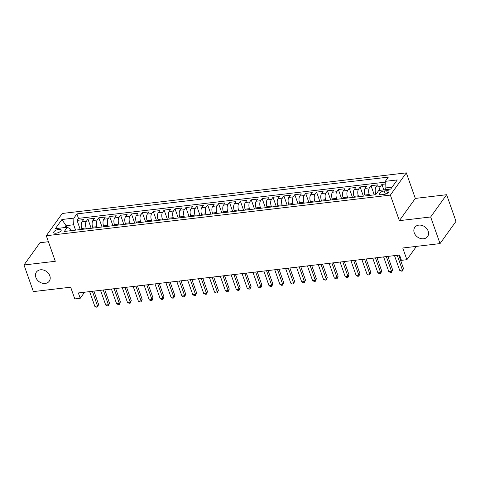 <?xml version="1.0" encoding="UTF-8"?>
<svg xmlns="http://www.w3.org/2000/svg" width="480" height="480" viewBox="0 0 480 480"><rect width="100%" height="100%" fill="white"/><g stroke="black" fill="none" stroke-linecap="round" stroke-linejoin="round"><path stroke-width="0.72" d="M49.812 275.796A7.872 6.288 35.6 0 1 49.236 281.202A7.872 6.288 35.6 0 1 42.15 283.164A7.872 6.288 35.6 0 1 35.874 277.44A7.872 6.288 35.6 0 1 36.444 272.034A7.872 6.288 35.6 0 1 43.536 270.072A7.872 6.288 35.6 0 1 49.812 275.796M428.172 231.126A7.872 6.288 35.6 0 1 427.602 236.538A7.872 6.288 35.6 0 1 420.51 238.494A7.872 6.288 35.6 0 1 414.234 232.77A7.872 6.288 35.6 0 1 414.81 227.364A7.872 6.288 35.6 0 1 421.896 225.402A7.872 6.288 35.6 0 1 428.172 231.126M56.094 233.196A3.936 1.56 -19.4 0 0 61.182 229.962A3.936 1.56 -19.4 0 0 58.854 229.344A3.936 1.56 -19.4 0 0 53.76 232.578A3.936 1.56 -19.4 0 0 56.094 233.196M48.414 241.728L39.954 242.724L24 264.978L33.372 291.6L70.668 287.196L74.79 298.908L80.238 298.266L84.576 292.206M406.32 172.854L62.256 213.474L46.302 235.728L390.366 195.108L406.32 172.854L415.32 198.414L399.366 220.662L430.668 216.972L446.628 194.718L415.32 198.414M446.628 194.718L456 221.34L440.046 243.588L402.756 247.992L406.878 259.704L416.436 246.378M430.668 216.972L440.046 243.588M385.2 184.002L381.906 184.386L383.838 189.876M375.96 194.352L375.75 193.764A4.92 2.226 -96.7 0 1 375.978 187.098L377.55 184.902L371.016 185.676L374.256 194.862M365.178 195.936L364.866 195.048A4.92 2.226 83.3 0 1 365.088 188.382L366.66 186.186L360.132 186.96L363.366 196.152M354.288 197.22L353.976 196.332A4.92 2.226 83.3 0 1 354.198 189.666L355.776 187.476L349.242 188.244L352.476 197.436M343.398 198.504L343.086 197.616A4.92 2.226 83.3 0 1 343.314 190.956L344.886 188.76L338.352 189.528L341.592 198.72M332.514 199.794L332.202 198.906A4.92 2.226 83.3 0 1 332.424 192.24L333.996 190.044L327.468 190.818L330.702 200.004M321.624 201.078L321.312 200.19A4.92 2.226 83.3 0 1 321.534 193.524L323.112 191.328L316.578 192.102L319.812 201.288M310.734 202.362L310.422 201.474A4.92 2.226 83.3 0 1 310.65 194.808L312.222 192.612L305.688 193.386L308.928 202.578M299.85 203.646L299.538 202.758A4.92 2.226 83.3 0 1 299.76 196.098L301.332 193.902L294.804 194.67L298.038 203.862M288.96 204.936L288.648 204.048A4.92 2.226 83.3 0 1 288.87 197.382L290.448 195.186L283.914 195.954L287.148 205.146M278.07 206.22L277.758 205.332A4.92 2.226 83.3 0 1 277.986 198.666L279.558 196.47L273.024 197.244L276.264 206.43M267.186 207.504L266.874 206.616A4.92 2.226 83.3 0 1 267.096 199.95L268.668 197.754L262.14 198.528L265.374 207.72M256.296 208.788L255.984 207.9A4.92 2.226 83.3 0 1 256.206 201.234L257.784 199.044L251.25 199.812L254.484 209.004M245.406 210.072L245.094 209.19A4.92 2.226 83.3 0 1 245.322 202.524L246.894 200.328L240.36 201.096L243.6 210.288M234.522 211.362L234.204 210.474A4.92 2.226 83.3 0 1 234.432 203.808L236.004 201.612L229.47 202.386L232.71 211.572M223.632 212.646L223.32 211.758A4.92 2.226 83.3 0 1 223.542 205.092L225.12 202.896L218.586 203.67L221.82 212.862M212.742 213.93L212.43 213.042A4.92 2.226 83.3 0 1 212.658 206.376L214.23 204.186L207.696 204.954L210.93 214.146M201.858 215.214L201.54 214.326A4.92 2.226 83.3 0 1 201.768 207.666L203.34 205.47L196.806 206.238L200.046 215.43M190.968 216.504L190.656 215.616A4.92 2.226 83.3 0 1 190.878 208.95L192.456 206.754L185.922 207.528L189.156 216.714M180.078 217.788L179.766 216.9A4.92 2.226 83.3 0 1 179.994 210.234L181.566 208.038L175.032 208.812L178.266 217.998M169.188 219.072L168.876 218.184A4.92 2.226 83.3 0 1 169.104 211.518L170.676 209.322L164.142 210.096L167.382 219.288M158.304 220.356L157.992 219.468A4.92 2.226 83.3 0 1 158.214 212.808L159.786 210.612L153.258 211.38L156.492 220.572M147.414 221.646L147.102 220.758A4.92 2.226 83.3 0 1 147.324 214.092L148.902 211.896L142.368 212.664L145.602 221.856M136.524 222.93L136.212 222.042A4.92 2.226 83.3 0 1 136.44 215.376L138.012 213.18L131.478 213.954L134.718 223.14M125.64 224.214L125.328 223.326A4.92 2.226 83.3 0 1 125.55 216.66L127.122 214.464L120.594 215.238L123.828 224.43M114.75 225.498L114.438 224.61A4.92 2.226 83.3 0 1 114.66 217.944L116.238 215.754L109.704 216.522L112.938 225.714M103.86 226.782L103.548 225.9A4.92 2.226 83.3 0 1 103.776 219.234L105.348 217.038L98.814 217.806L102.054 226.998M92.976 228.072L92.664 227.184A4.92 2.226 83.3 0 1 92.886 220.518L94.458 218.322L87.93 219.096L91.164 228.282M406.878 259.704L401.436 260.346L399.558 255.024L78.36 292.944L80.238 298.266M386.652 190.704L384.252 190.986A3.81 1.512 -19.4 0 0 379.32 194.118A3.81 1.512 -19.4 0 0 381.582 194.712L383.976 194.43A3.81 1.512 -19.4 0 0 388.908 191.304A3.81 1.512 -19.4 0 0 386.652 190.704L387.522 193.182M71.106 230.652L70.56 229.098L67.338 227.244L64.32 231.456L375.72 194.694L378.738 190.482L390.714 189.066L397.266 179.928L385.29 181.338L388.308 177.132L76.908 213.894L73.89 218.1L73.668 224.766L66.042 225.666L64.692 227.556M67.338 227.244L55.362 228.66L61.914 219.516L73.89 218.1M86.442 228.84L86.13 227.952A4.92 2.226 -96.7 0 1 86.352 221.286L87.93 219.096M82.086 229.356L81.774 228.468L86.13 227.952M97.332 227.556L97.014 226.668A4.92 2.226 -96.7 0 1 97.242 220.002L98.814 217.806M108.216 226.272L107.904 225.384A4.92 2.226 -96.7 0 1 108.132 218.718L109.704 216.522M119.106 224.988L118.794 224.1A4.92 2.226 -96.7 0 1 119.016 217.434L120.594 215.238M129.996 223.698L129.684 222.81A4.92 2.226 -96.7 0 1 129.906 216.15L131.478 213.954M140.88 222.414L140.568 221.526A4.92 2.226 -96.7 0 1 140.796 214.86L142.368 212.664M151.77 221.13L151.458 220.242A4.92 2.226 -96.7 0 1 151.68 213.576L153.258 211.38M162.66 219.846L162.348 218.958A4.92 2.226 -96.7 0 1 162.57 212.292L164.142 210.096M173.544 218.556L173.232 217.668A4.92 2.226 -96.7 0 1 173.46 211.008L175.032 208.812M184.434 217.272L184.122 216.384A4.92 2.226 -96.7 0 1 184.344 209.718L185.922 207.528M195.324 215.988L195.012 215.1A4.92 2.226 -96.7 0 1 195.234 208.434L196.806 206.238M206.208 214.704L205.896 213.816A4.92 2.226 -96.7 0 1 206.124 207.15L207.696 204.954M217.098 213.414L216.786 212.532A4.92 2.226 -96.7 0 1 217.008 205.866L218.586 203.67M227.988 212.13L227.676 211.242A4.92 2.226 -96.7 0 1 227.898 204.576L229.47 202.386M238.872 210.846L238.56 209.958A4.92 2.226 -96.7 0 1 238.788 203.292L240.36 201.096M249.762 209.562L249.45 208.674A4.92 2.226 -96.7 0 1 249.678 202.008L251.25 199.812M260.652 208.278L260.34 207.39A4.92 2.226 -96.7 0 1 260.562 200.724L262.14 198.528M271.536 206.988L271.224 206.1A4.92 2.226 -96.7 0 1 271.452 199.44L273.024 197.244M282.426 205.704L282.114 204.816A4.92 2.226 -96.7 0 1 282.342 198.15L283.914 195.954M293.316 204.42L293.004 203.532A4.92 2.226 -96.7 0 1 293.226 196.866L294.804 194.67M304.206 203.136L303.888 202.248A4.92 2.226 -96.7 0 1 304.116 195.582L305.688 193.386M315.09 201.846L314.778 200.958A4.92 2.226 -96.7 0 1 315.006 194.298L316.578 192.102M325.98 200.562L325.668 199.674A4.92 2.226 -96.7 0 1 325.89 193.008L327.468 190.818M336.87 199.278L336.552 198.39A4.92 2.226 -96.7 0 1 336.78 191.724L338.352 189.528M347.754 197.994L347.442 197.106A4.92 2.226 -96.7 0 1 347.67 190.44L349.242 188.244M358.644 196.704L358.332 195.822A4.92 2.226 -96.7 0 1 358.554 189.156L360.132 186.96M369.534 195.42L369.222 194.532A4.92 2.226 -96.7 0 1 369.444 187.866L371.016 185.676M379.56 190.386A4.92 2.226 -96.7 0 1 380.334 186.582L381.906 184.386M385.26 182.148L78.486 218.364L77.04 220.38L80.274 229.572M81.774 228.468A4.92 2.226 83.3 0 1 81.996 221.802L83.574 219.606L77.04 220.38M392.07 187.176L385.068 188.004L385.29 181.338M385.65 189.666L385.068 188.004M399.366 220.662L390.366 195.108M24 264.978L55.302 261.282L46.302 235.728M66.63 227.328L66.042 225.666L61.914 219.516M75.552 230.124L73.668 224.766M78.486 218.364L76.908 213.894M397.23 255.3L402.408 269.994L399.684 270.318L394.506 255.618M398.772 255.114L403.482 268.494L402.408 269.994L402.402 271.026L401.31 271.152L399.684 270.318M403.482 268.494L402.402 271.026M386.34 256.584L391.518 271.278L388.794 271.602L383.622 256.908M387.888 256.404L392.598 269.778L391.518 271.278L391.512 272.31L390.42 272.436L388.794 271.602M392.598 269.778L391.512 272.31M375.456 257.868L380.628 272.568L377.904 272.886L372.732 258.192M376.998 257.688L381.708 271.062L380.628 272.568L380.622 273.594L379.536 273.726L377.904 272.886M381.708 271.062L380.622 273.594M364.566 259.152L369.738 273.852L367.02 274.17L361.842 259.476M366.108 258.972L370.818 272.346L369.738 273.852L369.738 274.878L368.646 275.01L367.02 274.17M370.818 272.346L369.738 274.878M353.676 260.442L358.854 275.136L356.13 275.46L350.958 260.76M355.218 260.256L359.928 273.63L358.854 275.136L358.848 276.168L357.756 276.294L356.13 275.46M359.928 273.63L358.848 276.168M342.792 261.726L347.964 276.42L345.24 276.744L340.068 262.044M344.334 261.546L349.044 274.92L347.964 276.42L347.958 277.452L346.872 277.578L345.24 276.744M349.044 274.92L347.958 277.452M331.902 263.01L337.074 277.704L334.356 278.028L329.178 263.334M333.444 262.83L338.154 276.204L337.074 277.704L337.068 278.736L335.982 278.868L334.356 278.028M338.154 276.204L337.068 278.736M321.012 264.294L326.19 278.994L323.466 279.312L318.294 264.618M322.554 264.114L327.264 277.488L326.19 278.994L326.184 280.02L325.092 280.152L323.466 279.312M327.264 277.488L326.184 280.02M310.128 265.584L315.3 280.278L312.576 280.602L307.404 265.902M311.67 265.398L316.38 278.772L315.3 280.278L315.294 281.31L314.208 281.436L312.576 280.602M316.38 278.772L315.294 281.31M299.238 266.868L304.41 281.562L301.692 281.886L296.514 267.186M300.78 266.682L305.49 280.062L304.41 281.562L304.404 282.594L303.318 282.72L301.692 281.886M305.49 280.062L304.404 282.594M288.348 268.152L293.526 282.846L290.802 283.17L285.624 268.476M289.89 267.972L294.6 281.346L293.526 282.846L293.52 283.878L292.428 284.004L290.802 283.17M294.6 281.346L293.52 283.878M277.458 269.436L282.636 284.136L279.912 284.454L274.74 269.76M279.006 269.256L283.716 282.63L282.636 284.136L282.63 285.162L281.544 285.294L279.912 284.454M283.716 282.63L282.63 285.162M266.574 270.726L271.746 285.42L269.028 285.738L263.85 271.044M268.116 270.54L272.826 283.914L271.746 285.42L271.74 286.446L270.654 286.578L269.028 285.738M272.826 283.914L271.74 286.446M255.684 272.01L260.862 286.704L258.138 287.028L252.96 272.328M257.226 271.824L261.936 285.204L260.862 286.704L260.856 287.736L259.764 287.862L258.138 287.028M261.936 285.204L260.856 287.736M244.794 273.294L249.972 287.988L247.248 288.312L242.076 273.618M246.342 273.114L251.052 286.488L249.972 287.988L249.966 289.02L248.88 289.146L247.248 288.312M251.052 286.488L249.966 289.02M233.91 274.578L239.082 289.278L236.364 289.596L231.186 274.902M235.452 274.398L240.162 287.772L239.082 289.278L239.076 290.304L237.99 290.436L236.364 289.596M240.162 287.772L239.076 290.304M223.02 275.862L228.198 290.562L225.474 290.88L220.296 276.186M224.562 275.682L229.272 289.056L228.198 290.562L228.192 291.588L227.1 291.72L225.474 290.88M229.272 289.056L228.192 291.588M212.13 277.152L217.308 291.846L214.584 292.17L209.412 277.47M213.678 276.966L218.388 290.34L217.308 291.846L217.302 292.878L216.21 293.004L214.584 292.17M218.388 290.34L217.302 292.878M201.246 278.436L206.418 293.13L203.7 293.454L198.522 278.754M202.788 278.256L207.498 291.63L206.418 293.13L206.412 294.162L205.326 294.288L203.7 293.454M207.498 291.63L206.412 294.162M190.356 279.72L195.534 294.414L192.81 294.738L187.632 280.044M191.898 279.54L196.608 292.914L195.534 294.414L195.528 295.446L194.436 295.578L192.81 294.738M196.608 292.914L195.528 295.446M179.466 281.004L184.644 295.704L181.92 296.022L176.748 281.328M181.014 280.824L185.724 294.198L184.644 295.704L184.638 296.73L183.546 296.862L181.92 296.022M185.724 294.198L184.638 296.73M168.582 282.294L173.754 296.988L171.036 297.306L165.858 282.612M170.124 282.108L174.834 295.482L173.754 296.988L173.748 298.02L172.662 298.146L171.036 297.306M174.834 295.482L173.748 298.02M157.692 283.578L162.864 298.272L160.146 298.596L154.968 283.896M159.234 283.392L163.944 296.772L162.864 298.272L162.864 299.304L161.772 299.43L160.146 298.596M163.944 296.772L162.864 299.304M146.802 284.862L151.98 299.556L149.256 299.88L144.084 285.186M148.344 284.682L153.054 298.056L151.98 299.556L151.974 300.588L150.882 300.714L149.256 299.88M153.054 298.056L151.974 300.588M135.918 286.146L141.09 300.846L138.366 301.164L133.194 286.47M137.46 285.966L142.17 299.34L141.09 300.846L141.084 301.872L139.998 302.004L138.366 301.164M142.17 299.34L141.084 301.872M125.028 287.436L130.2 302.13L127.482 302.448L122.304 287.754M126.57 287.25L131.28 300.624L130.2 302.13L130.194 303.156L129.108 303.288L127.482 302.448M131.28 300.624L130.194 303.156M114.138 288.72L119.316 303.414L116.592 303.738L111.42 289.038M115.68 288.534L120.39 301.908L119.316 303.414L119.31 304.446L118.218 304.572L116.592 303.738M120.39 301.908L119.31 304.446M103.254 290.004L108.426 304.698L105.702 305.022L100.53 290.328M104.796 289.824L109.506 303.198L108.426 304.698L108.42 305.73L107.334 305.856L105.702 305.022M109.506 303.198L108.42 305.73M92.364 291.288L97.536 305.988L94.818 306.306L89.64 291.612M93.906 291.108L98.616 304.482L97.536 305.988L97.53 307.014L96.444 307.146L94.818 306.306M98.616 304.482L97.53 307.014M92.664 227.184L97.014 226.668M103.548 225.9L107.904 225.384M114.438 224.61L118.794 224.1M125.328 223.326L129.684 222.81M136.212 222.042L140.568 221.526M147.102 220.758L151.458 220.242M157.992 219.468L162.348 218.958M168.876 218.184L173.232 217.668M179.766 216.9L184.122 216.384M190.656 215.616L195.012 215.1M201.54 214.326L205.896 213.816M212.43 213.042L216.786 212.532M223.32 211.758L227.676 211.242M234.204 210.474L238.56 209.958M245.094 209.19L249.45 208.674M255.984 207.9L260.34 207.39M266.874 206.616L271.224 206.1M277.758 205.332L282.114 204.816M288.648 204.048L293.004 203.532M299.538 202.758L303.888 202.248M310.422 201.474L314.778 200.958M321.312 200.19L325.668 199.674M332.202 198.906L336.552 198.39M343.086 197.616L347.442 197.106M353.976 196.332L358.332 195.822M364.866 195.048L369.222 194.532M375.75 193.764L376.44 193.68M375.978 187.098L380.334 186.582M81.996 221.802L86.352 221.286M92.886 220.518L97.242 220.002M103.776 219.234L108.132 218.718M114.66 217.944L119.016 217.434M125.55 216.66L129.906 216.15M136.44 215.376L140.796 214.86M147.324 214.092L151.68 213.576M158.214 212.808L162.57 212.292M169.104 211.518L173.46 211.008M179.994 210.234L184.344 209.718M190.878 208.95L195.234 208.434M201.768 207.666L206.124 207.15M212.658 206.376L217.008 205.866M223.542 205.092L227.898 204.576M234.432 203.808L238.788 203.292M245.322 202.524L249.678 202.008M256.206 201.234L260.562 200.724M267.096 199.95L271.452 199.44M277.986 198.666L282.342 198.15M288.87 197.382L293.226 196.866M299.76 196.098L304.116 195.582M310.65 194.808L315.006 194.298M321.534 193.524L325.89 193.008M332.424 192.24L336.78 191.724M343.314 190.956L347.67 190.44M354.198 189.666L358.554 189.156M365.088 188.382L369.444 187.866M385.362 194.142L384.252 190.986"/></g></svg>
